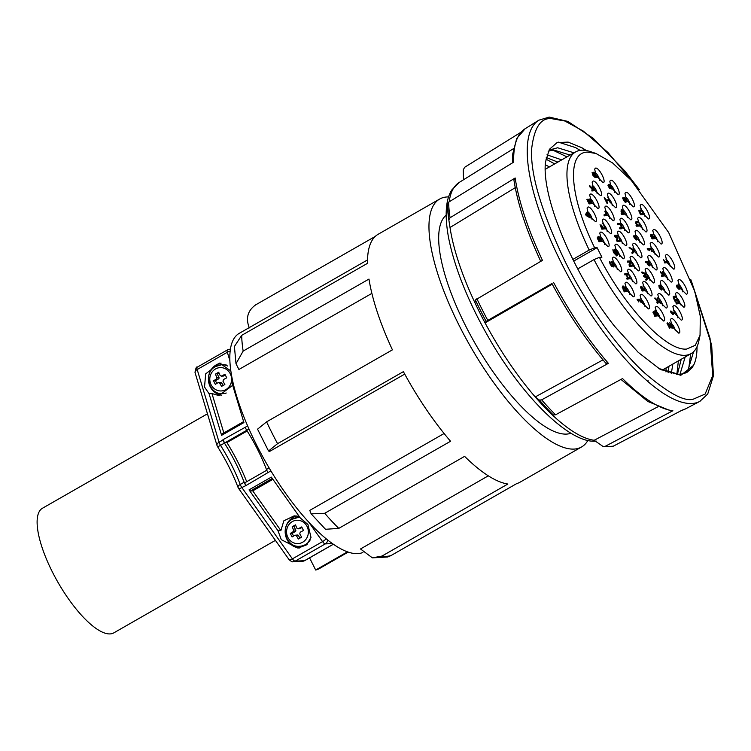 <?xml version="1.0" encoding="UTF-8"?>
<svg xmlns="http://www.w3.org/2000/svg" width="751" height="751" viewBox="0 0 751 751"><rect width="100%" height="100%" fill="white"/><g stroke="black" fill="none" stroke-linecap="round" stroke-linejoin="round"><path stroke-width="1.13" d="M249.323 327.887C245.53 318.302 247.652 310.623 255.687 304.85L375.265 236.415M301.639 537.143L298.344 539.03L296.457 535.773L294.89 535.256L292.092 536.984L290.308 533.445L293.106 531.717L293.575 530.046L292.177 526.761L295.472 524.874L296.87 528.16L298.429 528.666L301.714 526.92L303.498 530.459L300.212 532.215L299.752 533.886L301.639 537.143M300.56 528.563A1.239 1.155 -92.8 0 1 300.071 528.704L297.931 528.817L302.09 527.69M224.868 384.493L221.573 386.38L219.677 383.123L218.119 382.616L215.321 384.343L213.537 380.795L216.335 379.067L216.804 377.396L215.406 374.12L218.701 372.233L220.099 375.509L221.658 376.026L224.943 374.27L226.727 377.819L223.441 379.565L222.972 381.236L224.868 384.493M223.789 375.922A1.239 1.155 -92.8 0 1 223.3 376.063L221.151 376.167L225.309 375.04M207.464 413.801L42.488 508.23A71.805 23.375 60.2 0 0 55.011 577.012A71.805 23.375 60.2 0 0 110.031 633.919A71.805 23.375 60.2 0 0 113.823 632.858L275.42 540.363M367.521 259.921L239.25 333.341A125.839 40.967 60.2 0 0 261.198 453.895A125.839 40.967 60.2 0 0 357.626 553.637A125.839 40.967 60.2 0 0 362.855 552.483M404.723 374.101L269.769 451.342L268.529 451.004L277.57 443.663L403.39 371.651A142.831 46.496 60.2 0 0 450.553 441.259L324.732 513.28L311.149 513.853L325.502 529.286L338.776 528.385L464.597 456.364A142.831 46.496 60.2 0 0 507.845 484.029L382.024 556.05L372.393 557.862L360.508 548.962L488.3 475.824M311.149 513.853L309.778 510.389L444.104 433.505M371.886 293.378L238.912 369.483L236.002 363.709L243.155 351.074L368.976 279.062A142.831 46.496 60.2 0 0 392.426 349.844L266.605 421.855L257.555 429.168L268.529 451.004M587.939 440.33A142.831 46.496 -119.8 0 1 581.565 446.976A142.831 46.496 -119.8 0 1 574.017 449.089A142.831 46.496 -119.8 0 1 464.578 335.885A142.831 46.496 -119.8 0 1 439.664 199.053A142.831 46.496 -119.8 0 1 447.211 196.95A142.831 46.496 -119.8 0 1 448.619 196.922M439.664 199.053L378.175 234.256A142.831 46.496 60.2 0 0 367.511 263.329L241.691 335.35L234.406 346.493L236.002 363.709M296.945 515.946A16.212 15.123 -92.8 0 0 286.985 539.396A16.212 15.123 -92.8 0 0 299.583 547.977M281.306 539.678L297.987 548.136L306.671 544.822L310.998 537.406L307.919 524.451L300.287 517.955L271.336 477.11L249.032 489.877L277.983 530.713L281.306 539.678M232.688 385.329L218.973 395.599L211.97 393.543L209.06 393.684L221.601 435.336A2.319 0.751 -119.8 0 1 221.658 434.191A2.319 0.751 -119.8 0 1 221.78 434.153M230.867 370.975L219.611 363.099L205.661 373.876L204.535 387.037L209.06 393.684M221.094 363.118A16.212 15.123 -92.8 0 0 210.214 386.756A16.212 15.123 -92.8 0 0 221.545 395.195M221.601 435.336L243.906 422.578L231.364 380.926L231.834 376.814M446.16 215.152A125.839 40.967 60.2 0 0 471.778 337.528A125.839 40.967 60.2 0 0 566.479 434.097A125.839 40.967 60.2 0 0 570.976 433.224M299.856 517.355A14.438 13.471 -92.8 0 0 299.574 517.364L298.278 517.43A14.438 13.471 87.2 0 1 299.931 517.458M226.53 365.089A14.438 13.471 -92.8 0 0 222.803 364.723L221.507 364.779A14.438 13.471 87.2 0 1 227.703 366.056M463.527 179.752L463.226 169.979L464.606 167.313L520.828 132.326M515.242 187.675L450.018 227.515L448.835 219.893A156.95 51.096 -119.8 0 1 447.389 204.479L448.61 202.169L513.684 162.122A161.427 52.551 60.2 0 1 525.174 128.703L538.814 120.207A162.019 52.748 -119.8 0 1 539.124 120.019M447.389 204.479L448.835 219.893L450.065 217.752L515.158 177.987L513.937 180.127C517.692 204.075 526.695 231.289 540.955 261.77M552.238 284.16L485.062 322.902L486.113 321.353A156.95 51.096 -119.8 0 1 475.364 299.978L542.447 260.353A161.427 52.551 60.2 0 1 515.158 177.987M647.953 381.499L648.075 380.522M549.46 166.91L545.31 164.798M671.253 373.698L672.887 364.019M561.748 159.869L546.981 154.828M668.099 372.74L668.963 366.263M557.815 162.122L546.268 157.513M679.908 374.561L685.175 356.988M574.036 152.838L557.664 147.769L551.093 149.515L548.052 151.946M677.327 374.618L681.251 359.231M570.112 155.081L553.74 150.022L549.234 150.81M697.031 346.699A130.477 42.478 -119.8 0 1 693.53 365.361L691.943 367.877L686.874 372.468L679.655 374.58L658.834 368.497M684.828 373.454L688.019 370.121L693.577 351.731M572.844 259.414L589.188 250.055L594.661 247.802C569.577 196.893 566.273 151.927 587.639 152.115L595.984 153.476L612.497 162.873L631.272 180.353L668.681 232.547L694.731 291.238L700.298 316.284L700.045 335.275L698.852 340.973A116.189 37.832 -119.8 0 1 691.08 353.608A116.189 37.832 -119.8 0 1 684.94 355.326A116.189 37.832 -119.8 0 1 593.985 259.602L577.716 268.914M589.188 250.055A116.189 37.832 -119.8 0 1 575.642 151.918A116.189 37.832 -119.8 0 1 581.781 150.2A116.189 37.832 -119.8 0 1 590.474 151.618L595.984 153.476M633.243 296.805C637.299 297.067 629.516 281.587 625.902 282.226L624.926 283.211L627.235 290.853L633.243 296.805M629.826 294.514A5.097 1.662 60.2 0 0 628.352 290.215A5.097 1.662 60.2 0 0 625.395 286.769M616.806 252.167L623.152 258.757C627.216 259.011 619.434 243.531 615.82 244.169L614.834 245.155L616.562 251.698M619.735 256.457A5.097 1.662 60.2 0 0 618.27 252.158A5.097 1.662 60.2 0 0 615.304 248.712M648.385 308.905C652.441 309.168 644.658 293.688 641.044 294.326L640.068 295.312L642.377 302.953L648.385 308.905M644.968 306.615A5.097 1.662 60.2 0 0 643.494 302.315A5.097 1.662 60.2 0 0 640.537 298.87M640.828 257.875C644.893 258.137 637.101 242.657 633.497 243.296L632.511 244.282L634.83 251.923L640.828 257.875M637.411 255.584A5.097 1.662 60.2 0 0 635.937 251.285A5.097 1.662 60.2 0 0 632.98 247.839M622.297 226.999L628.212 232.801C632.276 233.063 624.485 217.574 620.88 218.222L619.894 219.208L621.068 224.577M624.794 230.51A5.097 1.662 60.2 0 0 623.33 226.211A5.097 1.662 60.2 0 0 620.364 222.765M638.294 270.858C642.358 271.111 634.576 255.631 630.962 256.269L629.986 257.264L632.295 264.896L638.294 270.858M634.877 268.558A5.097 1.662 60.2 0 0 633.412 264.258A5.097 1.662 60.2 0 0 630.446 260.813M648.413 218.954C652.478 219.208 644.687 203.728 641.082 204.366L640.096 205.361L642.415 212.993L648.413 218.954M644.996 216.654A5.097 1.662 60.2 0 0 643.532 212.355A5.097 1.662 60.2 0 0 640.565 208.909M645.888 231.928C649.944 232.19 642.161 216.701 638.547 217.349L637.571 218.334L639.89 225.976L645.888 231.928M642.471 229.628A5.097 1.662 60.2 0 0 640.997 225.338A5.097 1.662 60.2 0 0 638.04 221.892M611.858 188.313L618.129 194.744C622.194 195.007 614.402 179.527 610.798 180.165L609.812 181.151L610.685 185.816M614.712 192.453A5.097 1.662 60.2 0 0 613.238 188.154A5.097 1.662 60.2 0 0 610.281 184.708M637.289 238.837L643.354 244.901C647.418 245.164 639.627 229.684 636.022 230.322L635.036 231.308L635.89 235.927M639.936 242.611A5.097 1.662 60.2 0 0 638.472 238.311A5.097 1.662 60.2 0 0 635.506 234.866M613.069 220.7C617.134 220.963 609.343 205.474 605.738 206.121L604.752 207.107L607.071 214.748L613.069 220.7M609.652 218.4A5.097 1.662 60.2 0 0 608.188 214.11A5.097 1.662 60.2 0 0 605.222 210.665M597.927 208.6C601.992 208.862 594.201 193.373 590.596 194.011L589.61 195.007L591.929 202.639L597.927 208.6M594.51 206.3A5.097 1.662 60.2 0 0 593.046 202.01A5.097 1.662 60.2 0 0 590.079 198.564M608.01 246.647C612.074 246.91 604.292 231.43 600.678 232.068L599.692 233.054L602.011 240.695L608.01 246.647M604.593 244.357A5.097 1.662 60.2 0 0 603.128 240.057A5.097 1.662 60.2 0 0 600.162 236.612M662.204 288.431L668.578 295.059C672.643 295.321 664.86 279.832 661.246 280.47L660.27 281.465L661.209 286.3M665.17 292.759A5.097 1.662 60.2 0 0 663.696 288.468A5.097 1.662 60.2 0 0 660.73 285.023M683.72 307.159C687.785 307.422 680.002 291.932 676.388 292.58L675.412 293.566L677.721 301.207L683.72 307.159M680.312 304.859A5.097 1.662 60.2 0 0 678.838 300.569A5.097 1.662 60.2 0 0 675.881 297.124M652.375 250.825L658.496 257.002C662.56 257.264 654.769 241.784 651.164 242.423L650.178 243.408L651.671 249.482M655.079 254.711A5.097 1.662 60.2 0 0 653.614 250.412A5.097 1.662 60.2 0 0 650.648 246.966M686.254 294.185C690.319 294.448 682.528 278.959 678.923 279.597L677.937 280.592L680.256 288.224L686.254 294.185M682.837 291.886A5.097 1.662 60.2 0 0 681.364 287.595A5.097 1.662 60.2 0 0 678.406 284.15M666.053 308.032C670.117 308.295 662.326 292.815 658.721 293.453L657.735 294.439L660.054 302.08L666.053 308.032M662.635 305.741A5.097 1.662 60.2 0 0 661.162 301.442A5.097 1.662 60.2 0 0 658.205 297.997M590.202 216.917L595.402 221.573C599.467 221.836 591.675 206.347 588.071 206.994L587.085 207.98L587.686 211.923M591.985 219.283A5.097 1.662 60.2 0 0 590.511 214.983A5.097 1.662 60.2 0 0 587.554 211.538M653.436 282.958C657.5 283.221 649.718 267.731 646.104 268.37L645.128 269.365L647.437 276.997L653.436 282.958M650.028 280.658A5.097 1.662 60.2 0 0 648.554 276.368A5.097 1.662 60.2 0 0 645.588 272.923M678.669 333.115C682.725 333.369 674.942 317.889 671.328 318.527L670.352 319.513L672.661 327.154L678.669 333.115M675.252 330.815A5.097 1.662 60.2 0 0 673.778 326.516A5.097 1.662 60.2 0 0 670.821 323.071M673.638 269.102C677.702 269.365 669.911 253.885 666.306 254.523L665.32 255.509L667.639 263.15L673.638 269.102M670.221 266.812A5.097 1.662 60.2 0 0 668.756 262.512A5.097 1.662 60.2 0 0 665.79 259.067M671.112 282.085C675.177 282.338 667.386 266.858 663.781 267.497L662.795 268.492L665.114 276.124L671.112 282.085M667.695 279.785A5.097 1.662 60.2 0 0 666.221 275.486A5.097 1.662 60.2 0 0 663.264 272.04M674.858 313.571L681.195 320.133C685.259 320.395 677.468 304.915 673.863 305.554L672.877 306.539L674.398 312.679M677.778 317.842A5.097 1.662 60.2 0 0 676.304 313.543A5.097 1.662 60.2 0 0 673.347 310.097M650.244 264.493L655.97 269.985C660.035 270.238 652.243 254.758 648.639 255.396L647.653 256.382L648.902 262.202M652.553 267.685A5.097 1.662 60.2 0 0 651.079 263.385A5.097 1.662 60.2 0 0 648.122 259.94M610.544 233.674C614.609 233.936 606.817 218.457 603.213 219.095L602.227 220.081L604.546 227.722L610.544 233.674M607.127 231.383A5.097 1.662 60.2 0 0 605.653 227.084A5.097 1.662 60.2 0 0 602.696 223.638M595.045 190.641L600.462 195.626C604.517 195.88 596.735 180.4 593.121 181.038L592.145 182.024L592.792 186.117M597.045 193.326A5.097 1.662 60.2 0 0 595.571 189.027A5.097 1.662 60.2 0 0 592.614 185.581M625.686 245.774C629.751 246.037 621.959 230.557 618.355 231.195L617.369 232.181L619.688 239.822L625.686 245.774M622.269 243.484A5.097 1.662 60.2 0 0 620.795 239.184A5.097 1.662 60.2 0 0 617.838 235.739M624.794 213.969L630.746 219.827C634.802 220.09 627.019 204.601 623.405 205.239L622.429 206.234L623.274 210.834M627.329 217.527A5.097 1.662 60.2 0 0 625.855 213.237A5.097 1.662 60.2 0 0 622.898 209.792M627.188 200.742L633.271 206.854C637.336 207.107 629.545 191.627 625.94 192.265L624.954 193.251L626.362 199.146M629.854 204.554A5.097 1.662 60.2 0 0 628.39 200.254A5.097 1.662 60.2 0 0 625.423 196.809M650.826 234.481L652.422 234.885L654.008 237.748L654.9 237.701L661.03 244.028C665.095 244.291 657.303 228.802 653.699 229.449L652.713 230.435L654.825 237.71M657.613 241.728A5.097 1.662 60.2 0 0 656.139 237.438A5.097 1.662 60.2 0 0 653.182 233.993M596.679 176.138L602.987 182.643C607.052 182.906 599.26 167.426 595.656 168.064L594.67 169.05L595.74 174.194M599.57 180.353A5.097 1.662 60.2 0 0 598.096 176.053A5.097 1.662 60.2 0 0 595.139 172.608M615.604 207.727C619.659 207.989 611.877 192.5 608.263 193.138L607.287 194.133L609.596 201.766L615.604 207.727M612.187 205.427A5.097 1.662 60.2 0 0 610.713 201.127A5.097 1.662 60.2 0 0 607.756 197.682M645.316 290.665L650.91 295.932C654.975 296.194 647.184 280.705 643.579 281.353L642.593 282.338L644.809 289.802M647.493 293.632A5.097 1.662 60.2 0 0 646.02 289.342A5.097 1.662 60.2 0 0 643.063 285.896M663.527 321.006C667.583 321.268 659.8 305.788 656.186 306.427L655.21 307.412L657.519 315.054L663.527 321.006M660.11 318.715A5.097 1.662 60.2 0 0 658.636 314.416A5.097 1.662 60.2 0 0 655.679 310.97M635.768 283.831C639.833 284.094 632.042 268.605 628.437 269.243L627.451 270.238L629.77 277.879L635.768 283.831M632.351 281.531A5.097 1.662 60.2 0 0 630.878 277.241A5.097 1.662 60.2 0 0 627.92 273.796M620.626 271.731C624.691 271.993 616.9 256.504 613.295 257.142L612.309 258.137L614.628 265.77L620.626 271.731M617.209 269.431A5.097 1.662 60.2 0 0 615.736 265.141A5.097 1.662 60.2 0 0 612.778 261.695M347.45 551.844L315.683 570.028L309.572 557.871M348.173 552.098L319.259 568.648A118.123 38.461 -119.8 0 1 315.683 570.028M245.239 482.583A2.319 0.751 60.2 0 0 245.117 482.611A2.319 0.751 60.2 0 0 245.971 485.559L241.86 487.54A4.788 1.295 144.7 0 1 238.574 488.385L289.116 559.702A4.788 1.295 -35.3 0 0 292.411 558.857L241.86 487.54A4.788 1.558 -119.8 0 1 240.217 484.479A77.203 25.14 60.2 0 0 220.522 445.334A4.788 0.573 147.8 0 1 217.508 446.582C225.976 460.11 232.801 473.684 238.001 487.305A4.788 1.99 -20.7 0 1 240.217 484.479L244.141 482.236A77.203 25.14 -119.8 0 0 224.455 443.081A4.788 1.558 -119.8 0 1 223.009 440.011L219.085 442.264L197.184 369.53A4.788 2.619 163.2 0 0 195.082 372.684L216.983 445.418A4.788 2.619 -16.8 0 1 219.085 442.264A4.788 1.558 -119.8 0 0 220.522 445.334L224.455 443.081M308.905 522.33L322.564 541.602A4.788 1.295 -35.3 0 0 326.169 538.805M230.163 351.28A4.788 2.619 163.2 0 0 227.337 352.266L229.9 360.78M372.393 557.862L387.685 556.989L390.914 555.609L516.735 483.588A142.831 46.496 60.2 0 0 520.067 482.17L581.565 446.976M269.121 467.929L266.445 469.469A4.788 1.558 60.2 0 0 268.088 472.529L245.971 485.559M246.703 481.71A84.459 27.496 60.2 0 0 226.924 442.555L225.159 442.649A2.319 0.751 -119.8 0 1 222.934 439.739L223.009 440.011M222.934 439.739L245.314 427.244A4.788 1.558 60.2 0 0 246.75 430.323L249.003 429.028M266.445 469.469A77.203 25.14 60.2 0 0 246.75 430.323M245.784 485.296A4.788 1.558 -119.8 0 1 244.141 482.236M277.983 530.713L280.883 530.572L283.85 520.8L294.148 515.853L299.142 516.341M280.883 530.572L252.749 490.872L250.365 490.985A2.319 0.751 -119.8 0 1 249.032 489.877M223.836 432.942L211.97 393.543M252.749 490.872L272.904 479.326M310.276 539.809A14.438 13.471 87.2 0 1 305.404 544.588A14.438 13.471 87.2 0 1 299.705 546.268L301.001 546.202A14.438 13.471 -92.8 0 0 307.563 543.987M226.924 442.555L247.163 430.98M226.239 393.008A14.438 13.471 87.2 0 1 222.934 393.627L224.23 393.562A14.438 13.471 -92.8 0 0 225.629 393.411M700.092 401.25A162.019 52.748 -119.8 0 1 699.763 401.419L685.532 408.882A161.427 52.551 60.2 0 1 681.833 410.318L613.229 446.216L603.41 446.723L594.163 440.283A147.553 48.036 -119.8 0 1 548.164 410.863A147.553 48.036 -119.8 0 1 535.228 396.941L602.987 359.87M548.164 410.863L553.234 414.928A156.95 51.096 -119.8 0 1 539.471 400.114L535.228 396.941A147.553 48.036 -119.8 0 1 485.062 322.902A147.553 48.036 -119.8 0 1 474.961 302.803A147.553 48.036 -119.8 0 1 450.018 227.515M299.837 538.157L298.579 535.66A1.239 1.155 -92.8 0 0 297.509 535.012L294.89 535.256M223.066 385.516L221.808 383.019A1.239 1.155 -92.8 0 0 220.728 382.362L218.119 382.616M475.364 299.978L474.961 302.803M594.163 440.283L657.698 406.892M292.177 526.761L295.791 525.672M290.308 533.445L292.195 533.351L295.237 531.614A1.239 1.155 -92.8 0 0 295.697 529.943L294.054 526.667M293.557 536.073L292.195 533.351M215.406 374.12L219.02 373.031M213.537 380.795L215.424 380.71L218.466 378.964A1.239 1.155 -92.8 0 0 218.926 377.293L217.283 374.026M216.786 383.423L215.424 380.71M603.41 446.714L604.996 446.432L672.868 410.759L671.281 411.05L647.897 401.503L620.964 379.424M486.113 321.353L552.06 283.474M539.471 400.114L541.649 399.842L608.385 363.343L605.888 362.921M553.234 414.928L555.552 414.805L622.541 378.57A161.427 52.551 60.2 0 0 672.868 410.759M693.53 365.361L680.828 375.293L659.866 369.116L638.19 352.313L614.759 326.497C574.102 275.457 541.199 197.278 545.508 161.934L549.385 149.336L557.054 142.606L568.132 142.099L582.1 147.863L586.371 150.538M557.749 162.16L556.838 161.578M570.037 155.128L569.127 154.546M585.771 150.435L580.711 147.074M665.959 371.942L666.09 367.906M554.707 163.906L545.939 159.099M676.82 374.589L678.388 360.874M566.996 156.865L552.698 150.078M688.648 369.22L690.676 353.834M580.119 150.378L575.613 147.6L558.415 142.155M573.68 261.095L597.111 247.68L601.908 257.217L599.458 257.34L593.985 259.602M594.661 247.802L597.111 247.68M639.702 211.313L641.279 211.04L639.702 211.313L639.983 212.186L640.96 213.613L642.537 213.537L642.593 214.617L640.519 214.72L640.087 213.857L640.678 213.631L639.542 211.951L639.486 210.242L640.847 210.177L641.279 211.04M639.486 210.242L638.913 210.515L639.157 212.167L640.303 213.847M626.775 201.794L627.526 201.559L626.775 201.794L625.761 198.846L625.057 198.658M622.804 198.837L622.776 197.813L624.485 201.747L626.034 202.16M635.327 235.692L637.317 239.043L636.463 239.991L636.942 239.259L636.463 239.991L634.135 237.588L633.506 235.983L634.276 235.739L634.858 237.4L636.613 238.856M634.971 235.955L636.022 237.541L636.031 239.128M621.124 209.811L621.584 209.585L621.443 211.538L622.551 213.162L621.152 213.434L621.584 214.298L624.466 214.157L623.799 211.707L621.584 209.585M621.199 209.811L621.068 211.763L622.166 213.387M672.004 328.196L672.708 327.962L672.004 328.196L668.719 325.052M669.46 328.149L670.155 327.915L669.46 328.149L666.944 323.146L667.639 322.911L671.892 326.985L669.742 322.723L670.943 326.075M645.785 262.484L645.729 261.404L645.785 262.484L646.667 262.437L648.254 265.3L649.868 265.704M641.26 289.191L640.819 286.572L640.547 287.408L642.18 291.012L645.344 290.656L642.18 291.012M611.474 261.301L614.14 265.967L613.511 266.943L611.962 266.079L609.465 261.395L610 263.92L611.577 266.295L613.839 266.858M614.14 265.967L613.511 266.943L613.764 266.183M611.126 261.583L613.163 265.478L612.647 266.211M598.369 236.537L598.106 237.128M598.998 241.719L602.152 241.362L598.998 241.719L597.205 237.926L597.749 236.987L598.782 237.851L598.744 236.312L602.152 241.362M585.958 214.148L587.479 211.519L585.573 214.373L586.193 215.584L590.22 217.95L585.573 214.373M587.902 212.505L590.117 216.795M700.045 335.275L695.285 345.3L686.686 349.055C666.55 351.299 625.555 308.192 599.458 257.34M592.858 186.295L594.52 189.768M622.654 286.103L624.982 287.286L627.329 291.501L624.175 291.857L622.645 287.398L623.321 290.177M622.701 286.093L622.26 287.614M589.122 203.925L592.276 203.568L589.122 203.925L586.907 199.522L587.601 199.287L589.385 202.826L590.155 202.789L588.38 199.25L589.779 203.005M588.38 199.25L590.474 202.77L591.525 202.723L589.751 199.184L591.15 202.939M600.068 224.633L601.861 229.158L600.068 224.633L602.124 228.069L602.931 228.022L601.457 225.093L602.546 228.248M601.861 229.158L605.015 228.811L602.236 228.942M614.055 249.707L615.022 252.599L614.055 249.707L615.266 249.642L617.716 254.711L617.106 255.744L613.858 252.261L612.854 249.764L613.483 252.477L616.721 255.96L617.331 254.927M614.468 250.853L615.182 250.825L616.12 252.42L616.233 255.011M626.25 274.81L627.996 274.528L626.625 274.594L628.315 277.954L629.685 277.889L630.127 278.752L626.963 279.109L626.531 278.245L628.005 277.973L626.306 274.613L627.62 278.189M624.841 274.875L624.785 273.796L624.841 274.875L625.93 274.828M641.119 302.672L641.833 302.437L641.119 302.672L639.965 300.541L637.806 300.447M638.266 301.93L638.923 301.695L637.092 299.602L638.641 301.714M592.332 185.197L592.99 189.083L595.064 190.632L592.286 190.763L591.854 189.909L593.299 189.834L589.807 186.821L589.638 185.506L592.473 188.473L592.332 185.197L592.088 188.689M591.854 189.909L591.91 190.989L595.064 190.632M589.807 186.821L592.924 190.05M604.123 215.856L607.277 215.499L604.123 215.856L604.067 214.777L606.536 214.655L604.837 211.284L606.151 214.87M614.956 236.415L617.735 236.077L615.341 236.199L617.895 237.973L617.463 240.423L619.866 240.301L620.298 241.165L617.134 241.522L616.515 240.282L617.153 238.424L614.75 236.781L614.525 235.354L614.75 236.781M629.704 266.389L632.868 266.032L629.704 266.389L629 264.99L629.854 262.052L627.583 262.165L627.526 261.085L627.583 262.165M654.994 310.247L656.29 315.045L657.378 314.988L657.82 315.852L655.041 315.993L653.361 312.36L653.586 311.552L655.088 312.876L654.994 310.247L654.703 313.092M653.586 311.552L652.985 312.576L653.21 311.768L654.656 316.209L657.82 315.852M593.515 173.922L594.642 175.481L593.309 172.383L594.792 172.805L597.129 177.358L596.294 177.593L593.994 173.284M597.129 177.358L594.37 173.068L595.224 177.452L592.098 172.477L592.736 175.114L595.074 177.536M594.257 175.696L594.332 176.72M606.141 200.986L608.986 200.648L606.526 200.77L607.737 203.183L607.043 203.418L604.179 197.72L607.043 203.418M617.622 223.357L617.679 224.436L617.622 223.357L620.551 223.92L622.495 227.788L621.556 228.745L622.11 228.004L621.556 228.745L619.885 228.83L619.453 227.966L621.95 227.3L621.143 227.882M617.679 224.436L620.138 224.662L621.575 227.515M633.14 250.618L629.094 247.633L633.14 250.618L631.76 252.927L632.605 253.631L631.76 252.927M645.09 274.322L641.607 272.144L642.049 273.035L645.09 274.322L643.466 275.852L643.926 276.762L646.94 278.048L645.362 279.616L646.189 280.292L645.362 279.616M657.172 300.888L654.628 298.128L657.172 300.888L656.928 302.7L657.829 303.517L656.928 302.7M655.013 297.912L657.547 300.156L657.792 297.772L657.163 300.372M657.707 301.423L660.655 303.47L658.092 301.207L657.829 303.517M609.202 186.455L611.436 188.867M609.568 188.614L610.31 188.379L609.568 188.614L607.972 185.319L608.62 184.483L610.047 184.417L610.328 185.366M608.244 184.708L607.972 185.319L608.244 184.708M659.81 285.577L661.152 289.173M661.537 290.036L659.2 287.642L659.669 285.249L661.424 288.628M659.2 287.642L658.862 285.54L659.472 285.258M670.681 311.008L670.727 312.163L670.99 310.989L672.342 312.81L671.657 311.308L672.032 313.026M672.736 313.843L674.905 313.543L673.112 313.627L673.412 314.228L672.755 314.462L670.727 312.163M673.628 297.537L675.59 297.086L674.004 297.321L674.276 298.185L675.262 299.611L676.811 299.499L677.242 300.362L675.271 300.813M676.435 303.958L678.895 303.639L676.435 303.958L676.003 303.094L676.613 302.869L675.487 301.235L676.229 303.085M673.459 298.175L673.807 296.288L673.215 296.561L673.459 298.175L675.102 301.451M662.635 271.318L663.34 274.547L664.935 275.889L662.044 276.03L661.612 275.166L663.452 275.073L660.26 271.806L662.786 273.899L662.635 271.318L662.41 274.115M661.612 275.166L661.669 276.246L664.935 275.889M660.814 272.904L663.067 275.288M647.728 249.83L648.46 249.595L647.202 248.788L648.104 249.604M651.793 251.397L652.506 251.163L651.793 251.397L650.882 249.745L648.667 249.689M647.953 248.844L649.193 250.731L648.057 248.788M636.491 222.747L638.068 222.474L636.491 222.747L636.773 223.62L637.749 225.056L639.326 224.981L639.383 226.06L636.501 226.201L636.059 225.338L637.468 225.065L636.332 223.394L636.275 221.676L637.637 221.611L638.068 222.474M636.275 221.676L635.703 221.949L635.947 223.61L637.092 225.281M650.892 234.481L650.77 236.434L651.868 238.058M652.103 238.931L655.332 238.565L652.103 238.931L651.671 238.067L652.253 237.832L650.77 236.434M664.729 262.972L667.179 262.653L664.729 262.972L664.288 262.108L664.982 261.883L663.565 259.649L664.597 262.099M677.665 285.061L677.252 285.53L678.162 288.131M677.449 285.183L679.561 287.079L680.303 288.91L679.533 289.154L677.928 286.047M680.303 288.91L678.313 285.831L678.932 288.985L678.219 288.468L676.548 285.211L676.876 287.154L678.716 289.107M642.969 214.401L640.519 214.72M640.894 214.504L640.462 213.641M622.776 197.813L624.635 197.72L627.526 201.559M627.132 201.531L626.118 200.198M626.503 199.982L625.761 198.846M625.198 198.574L626.052 200.17L625.621 202.376M625.883 202.31L624.485 201.747M624.86 201.531L623.433 200.235M623.818 200.019L622.908 198.884M637.317 239.043L636.848 239.766L634.135 237.588M634.52 237.372L633.882 235.758M636.407 238.912L636.022 237.541M636.397 237.325L635.421 236.546M635.806 236.33L635.355 235.739M624.851 213.932L621.584 214.298M621.969 214.082L621.528 213.218M669.742 322.723L672.708 327.962M672.389 327.98L668.155 323.934L670.155 327.915M669.836 327.934L667.32 322.93M645.729 261.404L648.611 261.254M649.042 262.118L649.925 263.723L649.427 265.929M649.709 265.854L648.254 265.3M648.639 265.084L647.193 263.779M647.569 263.554L646.667 262.437M647.043 262.221L646.16 262.268M641.194 286.356L640.932 287.192L641.194 286.356L642.114 286.92L643.889 289.848L644.902 289.792L645.344 290.656M642.565 290.797L641.645 288.966M609.465 261.395L611.84 265.375L613.032 265.995L613.163 265.478M613.032 265.995L613.548 265.263L612.619 263.836M613.004 263.62L611.511 261.367M598.237 236.565L598.744 236.312M599.373 241.503L597.749 236.987M587.479 211.519L587.507 213.143L589.028 216.175L590.605 217.724M622.645 287.398L623.077 285.878M627.329 291.501L624.175 291.857M624.55 291.641L623.705 289.961M589.751 199.184L592.276 203.568M589.497 203.699L587.282 199.306M601.457 225.093L603.241 228.013L604.583 227.947L605.015 228.811M612.854 249.764L614.252 252.392L616.881 254.72M616.618 254.796L616.12 252.42M616.496 252.205L615.182 250.825M615.557 250.599L614.844 250.637L615.717 252.364M624.785 273.796L627.564 273.664L627.996 274.528M630.127 278.752L626.963 279.109M627.348 278.893L626.907 278.03M626.306 274.613L625.217 274.659M637.468 299.386L639.523 299.283L641.833 302.437M641.476 302.4L640.65 301.583M641.025 301.367L639.965 300.541M640.35 300.325L639.43 300.372M639.814 300.147L638.181 300.231L638.923 301.695M590.192 186.595L589.638 185.506M604.837 211.284L607.277 215.499M604.499 215.64L604.067 214.777M614.525 235.354L617.303 235.213L617.735 236.077M620.298 241.165L617.134 241.522M617.519 241.306L616.515 240.282M616.89 240.057L617.153 238.424M617.538 238.208L615.135 236.565M627.526 261.085L630.305 260.944L630.868 262.071L629.948 265.3L632.436 265.169L632.868 266.032M630.089 266.173L629 264.99M629.385 264.774L629.854 262.052M630.23 261.836L627.958 261.949M593.891 173.706L593.844 172.12M594.407 173.997L594.229 173.152M592.098 172.477L594.801 176.476M594.717 176.504L594.642 175.481M604.555 197.504L606.095 199.907L608.554 199.785L608.986 200.648M622.495 227.788L621.941 228.529L619.885 228.83M620.27 228.614L619.838 227.75M621.528 227.666L621.95 227.3L621.096 226.079M621.481 225.863L620.138 224.662M620.514 224.446L619.378 224.352M619.753 224.127L618.054 224.211M629.479 247.417L633.515 249.783L634.126 250.994L632.605 253.631M632.135 252.711L633.525 250.402M641.983 271.928L645.644 273.552L646.16 274.566L644.565 276.096L647.569 277.372L648.066 278.368L646.189 280.292M645.747 279.4L646.94 278.048M647.324 277.832L643.926 276.762M644.311 276.546L643.466 275.852M643.851 275.636L645.466 274.106M657.792 297.772L658.083 300.691L660.655 303.47M657.313 302.484L657.557 300.672M609.943 188.398L608.62 184.483M610.479 185.281L611.464 187.093L611.239 188.98M611.352 188.942L610.141 188.06M610.525 187.834L608.901 185.469L610.31 188.379M661.537 288.957L660.955 287.342M661.331 287.126L659.829 285.568M660.167 285.314L661.65 287.098L661.913 289.82L659.575 287.426M671.657 311.308L672.68 312.763L674.473 312.679L674.905 313.543M673.412 314.228L672.755 314.462M673.131 314.247L672.455 313.862M672.765 313.646L671.112 311.947M673.807 296.288L675.158 296.223L675.59 297.086M677.242 300.362L675.656 300.597L675.928 301.47L676.886 302.86L678.453 302.775L678.895 303.639M676.82 303.742L676.379 302.878M675.487 301.235L674.736 300.024M675.121 299.799L673.835 297.959M661.199 272.688L660.645 271.59M647.587 248.572L648.46 249.595M648.338 248.628L650.479 248.515L652.506 251.163M652.15 251.134L651.455 250.571M651.84 250.355L650.882 249.745M651.267 249.529L649.052 249.473L649.568 250.505M639.758 225.835L636.501 226.201M636.876 225.985L636.444 225.122M651.267 234.256L651.155 236.208M652.478 238.705L652.046 237.842M663.565 259.649L665.283 261.864L666.747 261.789L667.179 262.653M665.104 262.756L664.673 261.892M677.524 286.469L677.834 284.967M676.548 285.211L678.294 288.055M678.453 288.121L677.956 287.502M678.341 287.286L677.909 286.253M625.564 201.296L623.574 198.658L624.719 198.602L625.79 201.24M624.043 213.087L622.823 213.153L621.866 211.735L622.016 210.449L624.043 213.087M621.753 210.524L623.668 213.312M649.371 264.85L647.334 262.202L648.554 262.146L649.634 264.774M642.443 289.914L641.683 287.304L643.569 289.858L642.443 289.914M600.387 240.564L599.242 237.26L601.401 240.517L600.387 240.564M599.091 237.851L599.045 237.372M599.26 240.62L598.275 237.926L600.068 240.583L599.26 240.62M586.559 214.748L588.568 215.912L587.329 213.444L586.559 214.748M624.438 290.759L623.199 287.98L623.555 286.826L624.954 287.793L626.578 290.656L624.438 290.759M623.321 286.891L626.099 290.684M654.919 315.11L654.083 312.5L655.97 315.054L654.919 315.11M611.164 187.9L609.39 185.337L609.981 185.3L611.239 187.872M659.585 286.262L661.255 288.975L659.678 286.159M653.727 237.767L652.535 237.823L651.577 236.415L651.708 235.119L653.727 237.767M651.455 235.185L653.342 237.983M625.639 199.991L625.179 201.512M624.719 198.602L625.264 200.207M623.64 198.855L624.334 198.818M649.502 263.535L648.986 265.065M648.554 262.146L649.127 263.751M647.39 262.399L648.179 262.362M643.185 289.107L643.091 289.886M642.293 287.671L642.809 289.323M641.298 287.52L641.917 287.886M599.889 237.738L600.922 240.536M598.857 237.485L599.505 237.954M598.829 238.302L599.589 240.602M597.89 238.151L598.444 238.518M587.066 213.894L587.883 215.509M655.52 314.153L655.501 315.082M654.731 312.876L655.135 314.369M653.708 312.716L654.346 313.092M610.995 186.811L610.788 188.116M609.981 185.3L610.61 187.027M659.556 286.563L660.476 288.403M292.28 521.616A11.678 10.899 87.2 0 1 307.056 526.442A11.678 10.899 87.2 0 1 302.653 542.231A11.678 10.899 87.2 0 1 287.877 537.416A11.678 10.899 87.2 0 1 292.28 521.616M292.58 519.11A14.438 13.471 87.2 0 1 298.278 517.43L292.336 519.176C279.654 525.39 285.577 547.808 299.705 546.268M231.458 381.226A11.678 10.899 87.2 0 1 225.882 389.591A11.678 10.899 87.2 0 1 211.106 384.765A11.678 10.899 87.2 0 1 215.509 368.966A11.678 10.899 87.2 0 1 226.426 369.389A11.678 10.899 87.2 0 1 231.59 379.753M215.809 366.46A14.438 13.471 87.2 0 1 221.507 364.779L215.565 366.526C202.883 372.749 208.806 395.157 222.934 393.627M690.798 279.532L711.657 345.038L713.45 375.753L707.705 394.078L699.763 401.419A162.019 52.748 -119.8 0 1 691.765 403.512A162.019 52.748 -119.8 0 1 561.532 263.385A162.019 52.748 -119.8 0 1 538.814 120.207L549.216 117.081L567.906 121.427L593.271 138.362L624.851 170.975L639.364 189.674M691.849 282.47L710.033 338.307L712.718 375.622L705.123 394.068L693.013 399.279C684.02 401.644 667.874 392.857 644.583 372.928C621.471 352.003 588.991 309.459 565.259 261.827C541.255 211.303 530.065 173.519 531.699 148.473C534.29 127.257 541.02 117.334 551.91 118.714L564.818 121.005L583.283 131.078L607.888 152.425L637.374 187.281M390.914 555.609A142.831 46.496 -119.8 0 1 386.709 556.294A142.831 46.496 -119.8 0 1 382.024 556.05M243.155 351.074A142.831 46.496 -119.8 0 1 241.691 335.35M277.57 443.663A142.831 46.496 -119.8 0 1 266.605 421.855M338.776 528.385A142.831 46.496 -119.8 0 1 324.732 513.28M487.728 320.264A158.583 51.631 -119.8 0 1 482.133 309.478A158.583 51.631 -119.8 0 1 476.866 298.673M450.065 217.752A158.583 51.631 -119.8 0 1 448.61 202.169M327.643 539.988A4.788 4.468 87.2 0 1 325.305 543.893A4.788 1.558 60.2 0 1 322.564 541.602L292.411 558.857A4.788 1.558 60.2 0 0 295.152 561.157A4.788 4.468 87.2 0 1 293.256 561.71L302.634 561.25A4.788 4.468 -92.8 0 0 304.521 560.687L295.152 561.157L325.305 543.893L332.355 543.546M333.303 544.212L304.521 560.687A4.788 1.558 60.2 0 0 304.775 560.622L302.634 561.25M195.082 372.684C195.711 368.215 196.443 366.366 197.288 367.145A4.788 1.558 -119.8 0 0 197.184 369.53L227.337 352.266A4.788 1.558 60.2 0 1 227.44 349.891A4.788 1.558 60.2 0 1 227.694 349.816A4.788 4.468 87.2 0 1 230.416 349.299M268.088 472.529L270.914 470.915M247.642 425.911L245.314 427.244M250.365 490.985L272.275 478.443M225.159 442.649L246.741 430.295M449.173 201.822A147.553 48.036 -119.8 0 1 459.161 182.474L513.506 148.642M293.575 530.046L295.697 529.943M293.106 531.717L295.237 531.614M296.457 535.773L298.579 535.66M216.804 377.396L218.926 377.293M216.335 379.067L218.466 378.964M219.677 383.123L221.808 383.019M613.802 445.991A158.583 51.631 -119.8 0 1 604.996 446.432M555.552 414.805A158.583 51.631 -119.8 0 1 541.649 399.842M553.506 282.338A161.427 52.551 60.2 0 0 608.385 363.343M662.082 370.205L691.08 353.608M333.369 544.259L304.775 560.622M197.288 367.145L227.44 349.891L230.426 349.215M289.116 559.702C291.294 561.541 292.674 562.208 293.256 561.71M238.001 487.305L238.574 488.385M216.983 445.418L217.508 446.582M245.117 482.611L266.765 470.229M221.658 434.191L243.615 421.621M596.2 441.081C570.657 444.282 522.724 397.692 488.216 336.739C467.723 300.682 454.477 267.516 448.478 237.26C444.536 215.208 445.662 199.409 451.858 189.881L459.161 182.474M685.532 408.882L681.26 410.534M512.417 162.901L512.783 153.758L516.697 138.541L525.174 128.703M551.872 283.484C568.225 313.843 586.296 340.513 606.095 363.493M545.264 169.304L575.642 151.918"/></g></svg>
